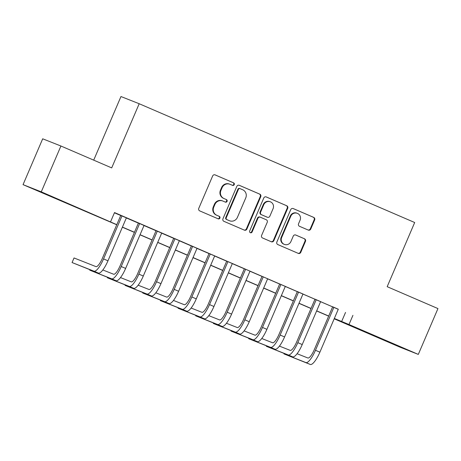 <?xml version="1.0" encoding="UTF-8"?>
<svg xmlns="http://www.w3.org/2000/svg" width="461" height="461" viewBox="0 0 461 461"><rect width="100%" height="100%" fill="white"/><g stroke="black" fill="none" stroke-linecap="round" stroke-linejoin="round"><path stroke-width="0.69" d="M234.246 184.625A1.371 1.32 111.6 0 0 233.571 182.844L215.154 174.903A1.959 1.89 111.6 0 0 212.654 175.952L198.772 208.343A1.959 1.89 111.6 0 0 199.728 210.89L218.151 218.831A1.371 1.32 111.6 0 0 219.903 218.099A1.371 1.32 111.6 0 0 219.229 216.313L216.843 215.287A6.264 6.039 111.6 0 1 213.766 207.133L214.924 204.436A6.264 6.039 111.6 0 1 222.94 201.071L225.32 202.097A1.371 1.32 111.6 0 0 227.077 201.359A1.371 1.32 111.6 0 0 226.403 199.578L224.017 198.553A6.264 6.039 111.6 0 1 220.94 190.399L222.098 187.702A6.264 6.039 111.6 0 1 230.108 184.337L232.494 185.362A1.371 1.32 111.6 0 0 234.246 184.625M232.194 185.236A1.371 1.32 111.6 0 0 233.082 182.648L214.924 174.823M217.851 218.704A1.371 1.32 111.6 0 0 218.733 216.117L216.843 215.287M225.02 201.97A1.371 1.32 111.6 0 0 225.907 199.383L224.017 198.553M382.394 339.388L400.534 347.035L382.394 339.388M51.28 196.622L69.421 204.269L51.28 196.622M308.265 230.079A1.959 1.89 111.6 0 0 310.766 229.025L314.661 219.937A1.959 1.89 111.6 0 0 313.699 217.39L293.248 208.574A1.959 1.89 111.6 0 0 290.741 209.622L276.859 242.013A1.959 1.89 111.6 0 0 277.822 244.56L298.273 253.383A1.959 1.89 111.6 0 0 300.779 252.328L305.482 241.351A1.959 1.89 111.6 0 0 304.519 238.804L295.766 235.029A1.959 1.89 111.6 0 0 293.265 236.084L290.931 241.524A5.238 5.048 111.6 0 1 284.368 244.399A5.238 5.048 111.6 0 1 281.659 237.53L290.799 216.203A5.238 5.048 111.6 0 1 297.357 213.334A5.238 5.048 111.6 0 1 300.071 220.202L298.549 223.758A1.959 1.89 111.6 0 0 299.506 226.305L308.265 230.079M116.748 224.772L23.05 184.642L42.694 138.807L60.921 146.01L111.695 167.902L139.193 103.737L414.681 222.519L387.177 286.684L437.95 308.576L418.306 354.405L400.079 347.208L334.19 318.799M60.921 146.01L41.277 191.845L116.789 224.668M338.265 309.302L114.518 212.561L110.588 221.729M352.924 315.353L348.994 324.521L418.306 354.405M260.753 196.691A1.959 1.89 111.6 0 0 259.791 194.144L239.34 185.328A1.959 1.89 111.6 0 0 236.833 186.382L222.951 218.773A1.959 1.89 111.6 0 0 223.913 221.32L244.365 230.137A1.959 1.89 111.6 0 0 246.871 229.082L260.753 196.691L260.263 196.501A1.959 1.89 111.6 0 0 259.301 193.954L239.109 185.247M266.291 196.951L286.748 205.767A1.959 1.89 111.6 0 1 287.71 208.314L273.822 240.705A1.959 1.89 111.6 0 1 271.322 241.76L262.568 237.985A1.959 1.89 111.6 0 1 261.606 235.438L267.236 222.3A1.959 1.89 111.6 0 0 266.274 219.753L260.465 217.252A1.959 1.89 111.6 0 0 257.958 218.301L252.098 231.981A1.371 1.32 111.6 0 1 250.381 232.73A1.371 1.32 111.6 0 1 249.672 230.932L263.784 198A1.959 1.89 111.6 0 1 266.291 196.951L266.187 196.91M126.383 217.851L120.753 215.425M144.045 225.464L138.415 223.038M161.702 233.082L156.072 230.65M179.364 240.694L173.734 238.268M197.02 248.306L191.39 245.88M214.682 255.924L209.052 253.492M232.338 263.536L226.708 261.11M250 271.149L244.37 268.723M267.657 278.767L262.027 276.341M285.319 286.379L279.689 283.953M302.981 293.991L297.345 291.565M320.637 301.609L315.007 299.183M114.42 212.786L120.719 215.5M126.349 217.932L138.381 223.118M144.011 225.544L156.037 230.731M161.667 233.157L173.699 238.343M179.329 240.775L191.355 245.961M196.985 248.387L209.017 253.573M214.647 255.999L226.674 261.185M232.309 263.617L244.336 268.803M249.966 271.229L261.998 276.416M267.628 278.842L279.654 284.034M285.284 286.46L297.316 291.646M302.946 294.072L314.972 299.258M320.602 301.684L332.635 306.876M338.299 309.222L332.669 306.796M139.193 103.737L120.966 96.533L93.704 160.146M23.05 184.642L41.277 191.845M334.237 318.689L338.155 320.239L334.288 318.574M328.658 316.142L316.632 310.956M311.002 308.53L298.97 303.344M293.34 300.918L281.314 295.732M275.678 293.3L263.652 288.113M258.022 285.687L245.99 280.501M240.36 278.075L228.333 272.889M222.703 270.457L210.671 265.271M205.041 262.845L193.015 257.659M187.385 255.233L175.353 250.046M169.723 247.615L157.697 242.428M152.067 240.002L140.035 234.816M134.405 232.39L122.378 227.204M334.334 318.47L348.994 324.521M122.419 227.094L134.451 232.281M140.081 234.712L152.107 239.899M157.743 242.325L169.769 247.511M175.399 249.937L187.431 255.129M193.061 257.555L205.087 262.741M210.717 265.167L222.749 270.353M228.379 272.779L240.406 277.971M246.036 280.397L258.068 285.584M263.698 288.01L275.724 293.196M281.354 295.628L293.386 300.814M299.016 303.24L311.042 308.426M316.672 310.852L328.705 316.039M345.531 312.437L341.601 321.599M229.947 184.267L229.451 184.072A6.264 6.039 111.6 0 0 221.603 187.506L222.098 187.702M223.527 198.357A6.264 6.039 111.6 0 1 220.444 190.209L221.603 187.506M222.772 201.002L222.277 200.806A6.264 6.039 111.6 0 0 214.428 204.24L214.924 204.436M216.353 215.091A6.264 6.039 111.6 0 1 213.276 206.943L214.428 204.24M244.105 230.022A1.959 1.89 111.6 0 0 246.376 228.892L260.263 196.501M240.164 188.67A1.371 1.32 111.6 0 0 238.412 189.408L226.224 217.84A1.371 1.32 111.6 0 0 226.898 219.62L229.411 220.704A6.264 6.039 111.6 0 0 237.427 217.338L245.759 197.902A6.264 6.039 111.6 0 0 242.676 189.753L240.164 188.67M240.089 188.641L239.674 188.474A1.371 1.32 111.6 0 0 237.916 189.212L238.412 189.408M229.578 220.773L229.082 220.577A6.264 6.039 111.6 0 1 228.921 220.508L226.409 219.424A1.371 1.32 111.6 0 1 225.734 217.644L237.916 189.212M266.06 196.87L286.748 205.767M271.056 241.645A1.959 1.89 111.6 0 0 273.333 240.509L287.215 208.118A1.959 1.89 111.6 0 0 286.252 205.571M259.975 217.056A1.959 1.89 111.6 0 0 257.469 218.111L251.608 231.785L252.098 231.981M250.144 232.609A1.371 1.32 111.6 0 0 251.608 231.785M273.079 208.672A5.238 5.048 111.6 0 0 270.365 201.803A5.238 5.048 111.6 0 0 263.801 204.672L260.586 212.187A1.959 1.89 111.6 0 0 261.543 214.734L267.351 217.235A1.959 1.89 111.6 0 0 269.858 216.18L273.079 208.672M270.365 201.803L269.869 201.607A5.238 5.048 111.6 0 0 263.312 204.477L263.801 204.672M266.965 217.079A1.959 1.89 111.6 0 1 266.861 217.039L261.053 214.538A1.959 1.89 111.6 0 1 260.09 211.991L263.312 204.477M297.357 213.334L296.867 213.138A5.238 5.048 111.6 0 0 290.303 216.007L290.799 216.203M284.368 244.399L283.878 244.203A5.238 5.048 111.6 0 1 281.164 237.334L290.303 216.007M298.013 253.268A1.959 1.89 111.6 0 0 300.284 252.132L304.992 241.155A1.959 1.89 111.6 0 0 304.03 238.608L295.536 234.949M308 229.964A1.959 1.89 111.6 0 0 310.276 228.829L314.172 219.741A1.959 1.89 111.6 0 0 313.209 217.194L293.017 208.493M120.77 215.385L102.325 258.414A9.975 2.645 113.3 0 1 95.934 266.608L74.037 257.958L72.072 262.54L93.969 271.189A14.959 3.97 -66.7 0 0 103.558 258.903L121.986 215.909M72.072 262.54L98.383 273.096A14.959 3.97 -66.7 0 0 107.972 260.805L126.4 217.817M89.907 269.743L89.734 270.152L111.631 278.807A14.959 3.97 -66.7 0 0 121.22 266.516L139.643 223.527M89.734 270.152L116.045 280.709A14.959 3.97 -66.7 0 0 125.634 268.417L144.057 225.429M138.427 223.003L119.987 266.032A9.975 2.645 113.3 0 1 113.596 274.22L102.826 269.967M107.569 277.361L107.39 277.77L129.287 286.419A14.959 3.97 -66.7 0 0 138.876 274.128L157.305 231.14M107.39 277.77L133.707 288.321A14.959 3.97 -66.7 0 0 143.29 276.035L161.719 233.041M156.089 230.615L137.649 273.644A9.975 2.645 113.3 0 1 131.252 281.838L120.488 277.58M125.225 284.973L125.052 285.382L146.95 294.032A14.959 3.97 -66.7 0 0 156.538 281.746L174.961 238.752M125.052 285.382L151.364 295.939A14.959 3.97 -66.7 0 0 160.952 283.648L179.381 240.659M173.745 238.228L155.305 281.256A9.975 2.645 113.3 0 1 148.915 289.45L138.144 285.198M142.887 292.585L142.714 292.994L164.612 301.65A14.959 3.97 -66.7 0 0 174.195 289.358L192.623 246.37M142.714 292.994L169.026 303.551A14.959 3.97 -66.7 0 0 178.609 291.26L197.037 248.272M191.407 245.846L172.967 288.874A9.975 2.645 113.3 0 1 166.571 297.063L155.806 292.81M160.543 300.203L160.37 300.612L182.268 309.262A14.959 3.97 -66.7 0 0 191.857 296.97L210.279 253.982M160.37 300.612L186.682 311.163A14.959 3.97 -66.7 0 0 196.271 298.878L214.699 255.884M209.069 253.458L190.624 296.486A9.975 2.645 113.3 0 1 184.233 304.681L173.463 300.422M178.205 307.815L178.032 308.225L199.93 316.874A14.959 3.97 -66.7 0 0 209.513 304.588L227.941 261.594M178.032 308.225L204.344 318.782A14.959 3.97 -66.7 0 0 213.933 306.49L232.356 263.502M226.726 261.07L208.286 304.099A9.975 2.645 113.3 0 1 201.895 312.293L191.125 308.04M195.867 315.428L195.689 315.837L217.586 324.492A14.959 3.97 -66.7 0 0 227.175 312.201L245.604 269.212M195.689 315.837L222 326.394A14.959 3.97 -66.7 0 0 231.589 314.102L250.018 271.114M244.388 268.688L225.942 311.717A9.975 2.645 113.3 0 1 219.551 319.905L208.781 315.652M213.524 323.046L213.351 323.455L235.248 332.104A14.959 3.97 -66.7 0 0 244.837 319.813L263.26 276.825M213.351 323.455L239.662 334.006A14.959 3.97 -66.7 0 0 249.251 321.72L267.674 278.726M262.044 276.3L243.604 319.329A9.975 2.645 113.3 0 1 237.213 327.523L226.443 323.265M231.186 330.658L231.007 331.067L252.905 339.717A14.959 3.97 -66.7 0 0 262.493 327.431L280.922 284.437M231.007 331.067L257.319 341.624A14.959 3.97 -66.7 0 0 266.907 329.333L285.336 286.344M279.706 283.913L261.26 326.941A9.975 2.645 113.3 0 1 254.87 335.135L244.105 330.883M248.842 338.27L248.669 338.679L270.567 347.335A14.959 3.97 -66.7 0 0 280.155 335.043L298.578 292.055M248.669 338.679L274.981 349.236A14.959 3.97 -66.7 0 0 284.57 336.945L302.992 293.957M297.362 291.531L278.922 334.559A9.975 2.645 113.3 0 1 272.532 342.748L261.762 338.495M266.504 345.888L266.325 346.297L288.223 354.947A14.959 3.97 -66.7 0 0 297.812 342.656L316.24 299.667M266.325 346.297L292.637 356.854A14.959 3.97 -66.7 0 0 302.226 344.563L320.654 301.569M315.024 299.143L296.579 342.171A9.975 2.645 113.3 0 1 290.188 350.366L279.424 346.107M284.16 353.501L283.988 353.91L305.885 362.565A14.959 3.97 -66.7 0 0 315.474 350.274L333.897 307.28M283.988 353.91L310.299 364.467A14.959 3.97 -66.7 0 0 319.888 352.175L338.311 309.187M332.681 306.755L314.241 349.784A9.975 2.645 113.3 0 1 307.85 357.978L297.08 353.725M233.082 182.648L233.571 182.844M218.733 216.117L219.229 216.313M225.907 199.383L226.403 199.578M220.444 190.209L220.94 190.399M213.276 206.943L213.766 207.133M246.376 228.892L246.871 229.082M259.301 193.954L259.791 194.144M225.734 217.644L226.224 217.84M226.409 219.424L226.898 219.62M228.921 220.508L229.411 220.704M287.215 208.118L287.71 208.314M273.333 240.509L273.822 240.705M257.469 218.111L257.958 218.301M260.09 211.991L260.586 212.187M261.053 214.538L261.543 214.734M266.861 217.039L267.351 217.235M281.164 237.334L281.659 237.53M304.03 238.608L304.519 238.804M304.992 241.155L305.482 241.351M300.284 252.132L300.779 252.328M313.209 217.194L313.699 217.39M314.172 219.741L314.661 219.937M310.276 228.829L310.766 229.025M103.558 258.903L107.972 260.805M93.969 271.189L98.383 273.096M121.22 266.516L125.634 268.417M111.631 278.807L116.045 280.709M138.876 274.128L143.29 276.035M129.287 286.419L133.707 288.321M156.538 281.746L160.952 283.648M146.95 294.032L151.364 295.939M174.195 289.358L178.609 291.26M164.612 301.65L169.026 303.551M191.857 296.97L196.271 298.878M182.268 309.262L186.682 311.163M209.513 304.588L213.933 306.49M199.93 316.874L204.344 318.782M227.175 312.201L231.589 314.102M217.586 324.492L222 326.394M244.837 319.813L249.251 321.72M235.248 332.104L239.662 334.006M262.493 327.431L266.907 329.333M252.905 339.717L257.319 341.624M280.155 335.043L284.57 336.945M270.567 347.335L274.981 349.236M297.812 342.656L302.226 344.563M288.223 354.947L292.637 356.854M315.474 350.274L319.888 352.175M305.885 362.565L310.299 364.467M239.634 188.457L240.129 188.653M259.923 217.033L260.413 217.229M266.913 217.062L267.403 217.258"/></g></svg>
